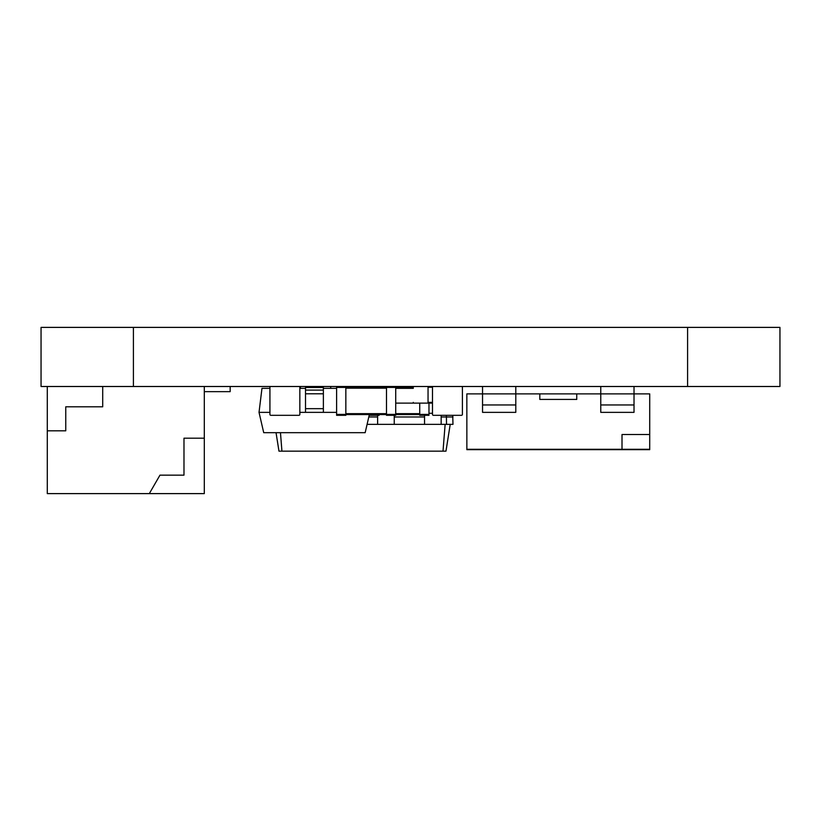 <?xml version="1.0" encoding="UTF-8"?>
<svg xmlns="http://www.w3.org/2000/svg" width="821" height="821" viewBox="0 0 821 821"><rect width="100%" height="100%" fill="white"/><g stroke="black" fill="none" stroke-linecap="round" stroke-linejoin="round"><path stroke-width="1.23" d="M41.05 386.496L41.05 327.384L779.95 327.384L779.95 386.496L41.05 386.496M370.784 387.235A0.739 0.739 0 0 1 371.523 386.496M414.01 386.496A0.739 0.739 0 0 0 413.271 387.235L413.271 388.343L395.722 388.343M427.31 386.496A0.739 0.739 0 0 1 428.049 387.235L428.049 402.382A0.739 0.739 0 0 1 427.31 403.121L414.01 403.121A0.739 0.739 0 0 1 413.271 402.382L413.271 403.121L395.722 403.121M352.312 387.235A0.739 0.739 0 0 0 351.573 386.496M380.02 387.235A0.739 0.739 0 0 1 380.759 386.496M416.965 403.121L432.482 403.121M386.486 386.496L386.486 387.42L395.722 387.42L395.722 386.496M395.722 387.42L395.722 415.313L386.486 415.313L386.486 414.389L395.722 414.389M386.486 387.42L386.486 414.389M345.846 387.235L386.486 387.235M345.846 414.574L386.486 414.574M336.61 386.496L336.61 387.42L345.846 387.42L345.846 386.496M345.846 387.42L345.846 415.313L336.61 415.313L336.61 414.389L345.846 414.389M336.61 387.42L336.61 414.389M369.861 387.235L369.861 386.496M369.861 414.574L369.861 415.313L379.097 415.313L379.097 414.574M413.271 387.235L395.722 387.235M419.736 414.574L395.722 414.574M419.736 403.121L419.736 415.313L428.973 415.313L428.973 414.389L419.736 414.389M428.973 403.121L428.973 414.389M461.484 386.496A0.924 0.924 0 0 1 462.408 387.42L462.408 414.389A0.924 0.924 0 0 1 461.484 415.313L433.406 415.313A0.924 0.924 0 0 1 432.482 414.389L432.482 387.42A0.924 0.924 0 0 1 433.406 386.496M462.408 387.42L462.408 414.389M432.482 387.42L432.482 414.389M461.484 415.313L433.406 415.313M298.926 386.496A0.924 0.924 0 0 1 299.85 387.42L299.85 414.389A0.924 0.924 0 0 1 298.926 415.313L270.848 415.313A0.924 0.924 0 0 1 269.924 414.389L269.924 387.42A0.924 0.924 0 0 1 270.848 386.496M299.85 387.42L299.85 414.389M269.924 387.42L269.924 414.389M298.926 415.313L270.848 415.313M269.924 388.343L261.971 388.343L259.026 412.358L269.924 412.358M336.61 412.358L299.85 412.358M336.61 388.343L323.371 388.343M305.515 388.343L299.85 388.343M369.347 414.574L365.171 432.677L263.715 432.677L259.026 412.358M323.371 412.358L323.371 387.512L305.515 387.512L305.515 412.358M323.371 390.098L305.515 390.098M649.719 434.525L649.719 393.885L515.793 393.885L515.793 404.969L482.543 404.969L482.543 393.885L466.841 393.885L466.862 449.672L649.709 449.672L649.719 434.525L622.01 434.525L622.01 449.303L466.841 449.303L649.719 449.303M539.808 393.885L539.808 399.427L576.753 399.427L576.753 393.885M515.793 404.969L515.793 412.358L482.543 412.358L482.543 404.969M600.767 386.496L600.767 412.358L634.017 412.358L634.017 386.496M482.543 386.496L482.543 393.885L515.793 393.885L515.793 386.496M424.539 415.313L424.539 424.365L452.987 424.365L452.72 415.313M441.164 415.313L441.164 424.365M446.388 415.313L446.521 424.365M441.164 416.976L452.987 416.976M394.244 416.976L424.539 416.976M368.793 416.976L377.619 416.976M394.244 415.313L394.244 424.365L424.539 424.365M367.09 424.365L394.244 424.365M445.136 424.365L443.012 451.15L445.977 451.15L450.216 424.365M280.464 432.677L281.931 451.15L443.012 451.15M300.404 386.496L300.404 388.343M330.699 386.496L330.699 388.343M377.619 415.313L377.619 424.365M276.041 432.677L278.966 451.15L281.931 451.15M149.309 493.616L159.972 475.143L183.986 475.143L183.986 438.198L204.306 438.198L204.306 493.616L47.29 493.616L47.29 386.496M102.707 386.496L102.707 406.795L65.762 406.795L65.762 430.809L47.29 430.809M204.306 438.198L204.306 386.496M204.306 391.648L230.167 391.648L230.167 386.496M133.413 386.496L133.413 327.384M687.588 386.496L687.588 327.384M428.049 387.235L432.503 387.235M428.049 402.382L432.482 402.382M345.846 388.159L386.486 388.159M345.846 413.651L386.486 413.651M413.271 388.159L395.722 388.159M419.736 413.651L395.722 413.651M323.371 408.663L305.515 408.663M323.371 393.793L305.515 393.793M600.767 404.969L634.017 404.969M428.973 413.281L432.482 413.281"/></g></svg>
